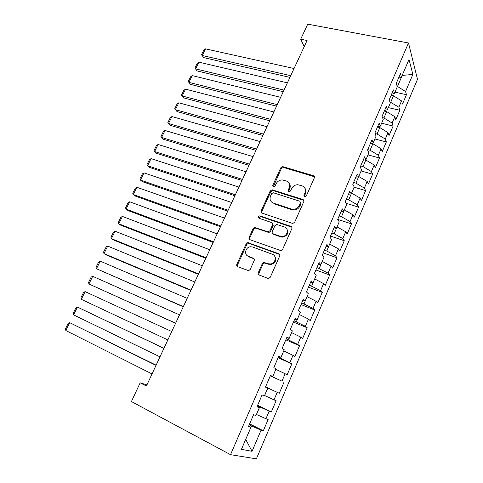 <?xml version="1.0" encoding="UTF-8"?>
<svg xmlns="http://www.w3.org/2000/svg" width="483" height="483" viewBox="0 0 483 483"><rect width="100%" height="100%" fill="white"/><g stroke="black" fill="none" stroke-linecap="round" stroke-linejoin="round"><path stroke-width="0.72" d="M304.556 196.822L306.294 196.001L314.324 177.889C314.675 176.826 314.355 176.096 313.358 175.679L282.76 166.617L280.738 167.843L272.726 185.454L273.692 187.036L275.026 186.172L276.065 183.878C277.405 181.33 279.488 180.014 282.307 179.936L286.25 180.944C289.335 182.26 290.307 184.603 289.172 187.972L288.128 190.29L288.768 191.848L290.476 191.033L291.521 188.708C292.843 186.154 294.926 184.826 297.769 184.723L301.893 185.756C305.051 187.102 306.065 189.481 304.936 192.898L303.892 195.247L304.556 196.822M258.308 272.593C257.928 273.716 258.224 274.525 259.202 275.026L267.787 278.347L268.844 278.419L270.299 277.206L279.657 256.099C280.031 254.988 279.723 254.185 278.727 253.696L247.785 242.623L246.167 243.843L236.845 264.334C236.465 265.433 236.742 266.224 237.684 266.713L248.691 270.673L250.188 269.472L254.197 260.56C254.577 259.456 254.287 258.665 253.327 258.182L248.322 256.304C243.764 254.849 245.394 247.175 250.321 246.753L252.537 246.982L272.376 254.257C276.946 255.658 275.69 263.265 270.746 263.953L268.15 263.742L263.857 262.408L262.323 263.621L258.308 272.593L258.948 273.149L259.075 274.972M146.929 384.927L140.173 382.82L146.415 386.038L307.073 40.487L300.692 39.214L304.23 46.61M140.173 382.82L131.418 401.548L230.524 454.666L408.497 42.987L417.499 79.339L256.382 458.85L230.524 454.666M300.692 39.214L307.725 24.15L408.497 42.987M292.221 223.303L292.97 223.388L294.708 222.144L303.765 201.713C304.121 200.638 303.801 199.884 302.805 199.449L272.092 189.771L270.202 191.002L261.176 210.854C260.808 211.91 261.092 212.659 262.04 213.1L292.221 223.303M291.81 228.688L282.603 249.445L281.015 250.683L249.959 239.695C249.017 239.23 248.733 238.457 249.107 237.382L253.05 228.719L254.74 227.499L268.294 231.906L269.973 230.675L272.575 224.885C272.943 223.804 272.647 223.043 271.681 222.591L259.117 218.286C258.037 217.302 258.242 216.487 259.739 215.847L290.869 226.352C291.859 226.811 292.173 227.59 291.81 228.688M394.973 92.15L406.463 94.71L405.557 91.522L412.85 74.43L409.023 59.469L401.451 77.081L400.467 73.609L396.265 83.366L397.292 86.771L394.496 93.261L393.452 89.904L389.207 99.758L390.294 103.048L387.475 109.605L386.358 106.363L382.071 116.325L383.224 119.494L380.375 126.117L379.197 122.996L374.862 133.06L376.082 136.109L373.202 142.799L371.958 139.804L367.581 149.971L368.861 152.894L365.957 159.662L364.647 156.788L360.221 167.064L361.574 169.859L358.634 176.693L357.251 173.946L352.783 184.331L354.202 186.999L351.232 193.906L349.783 191.292L345.267 201.785L346.758 204.321L343.757 211.3L342.236 208.819L337.665 219.427L339.235 221.824L336.198 228.876L334.604 226.539L329.992 237.256L331.628 239.514L328.561 246.644L326.894 244.44L322.227 255.278L323.942 257.391L320.845 264.599L319.1 262.541L314.379 273.499L316.172 275.467L313.038 282.748L311.221 280.84L306.451 291.913L308.317 293.736L305.153 301.096L303.252 299.339L298.434 310.533L300.378 312.199L297.178 319.643L295.198 318.037L290.325 329.358L292.354 330.867L289.118 338.396L287.059 336.947L282.126 348.394L284.239 349.746L280.967 357.354L278.824 356.068L273.837 367.641L276.034 368.825L272.732 376.523L270.498 375.4L265.457 387.1L267.745 388.121L264.4 395.903L262.076 394.949L256.98 406.783L259.353 407.634L255.972 415.501L253.563 414.716L248.407 426.688L250.87 427.364L248.721 425.964M406.463 94.71L402.484 104.05L401.548 100.923L398.861 107.22L389.908 101.877M388.332 107.606L399.821 110.299L398.861 107.22M399.821 110.299L395.806 119.73L394.81 116.711L392.093 123.068L383.943 117.973L382.548 117.629M381.624 123.213L393.114 126.045L392.093 123.068M393.114 126.045L389.063 135.566L388.006 132.656L385.265 139.08L377.048 134.02L375.043 133.507M374.85 138.965L386.346 141.942L385.265 139.08M386.346 141.942L382.246 151.559L381.135 148.764L378.364 155.248L370.075 150.231L367.738 149.603M368.01 154.88L379.505 158.001L378.364 155.248M379.505 158.001L375.369 167.71L374.192 165.029L371.397 171.586L363.041 166.605L360.698 165.947M361.103 170.946L372.598 174.218L371.397 171.586M372.598 174.218L368.42 184.023L367.183 181.463L364.357 188.08L355.929 183.148L353.586 182.459M354.124 187.175L365.625 190.592L364.357 188.08M365.625 190.592L361.405 200.499L360.101 198.06L357.251 204.744L348.744 199.853L346.408 199.135M346.142 203.277L358.573 207.135L357.251 204.744M358.573 207.135L354.317 217.139L352.946 214.826L350.066 221.576L341.487 216.734L339.151 215.986M337.689 219.385L351.461 223.846L350.066 221.576M351.461 223.846L347.156 233.953L345.719 231.762L342.809 238.584L334.158 233.79L331.821 233.005M330.499 236.072L344.27 240.727L342.809 238.584M344.27 240.727L339.917 250.937L338.42 248.872L335.48 255.767L326.756 251.015L324.413 250.2M323.242 252.929L337.007 257.777L335.48 255.767M337.007 257.777L332.612 268.089L331.048 266.157L328.072 273.124L316.933 267.576M315.906 269.961L329.666 275.002L328.072 273.124M329.666 275.002L325.228 285.423L323.592 283.624L320.591 290.663L309.374 285.127M308.498 287.162L322.258 292.408L320.591 290.663M322.258 292.408L317.772 302.938L316.063 301.271L313.032 308.383L301.73 302.871M301.012 304.544L314.765 309.989L313.032 308.383M314.765 309.989L310.231 320.627L308.456 319.106L305.389 326.297L294.014 320.797M293.453 322.101L307.2 327.758L305.389 326.297M307.2 327.758L302.618 338.511L300.764 337.128L297.667 344.391L286.208 338.909M285.809 339.839L299.551 345.713L297.667 344.391M299.551 345.713L294.92 356.575L292.994 355.343L289.866 362.685L278.323 357.221M278.087 357.764L291.823 363.856L289.866 362.685M291.823 363.856L287.144 374.832L285.139 373.751L281.975 381.165L270.353 375.726M270.287 375.883L281.975 381.165M284.01 382.192L279.289 393.283L277.206 392.353L274.006 399.852L264.569 395.511M257.638 405.261L271.343 411.933L276.119 400.721L274.006 399.852M271.343 411.933L269.182 411.16L265.946 418.737L256.425 414.456M249.62 423.875L263.313 430.782L268.143 419.449L265.946 418.737M263.313 430.782L261.074 430.166L252.048 451.315L241.434 449.329L250.87 427.364M259.353 407.634L257.149 406.39M245.702 439.391L251.552 425.952L249.228 424.78M261.074 430.166L251.552 425.952M252.048 451.315L245.696 439.409M267.745 388.121L265.487 387.034M256.485 414.486L259.751 406.885L257.427 405.75M269.182 411.16L259.751 406.885M272.732 376.523L270.444 375.52M264.63 395.541L267.86 388.018L265.535 386.925M277.206 392.353L267.86 388.018M280.967 357.354L278.631 356.502M272.684 376.794L275.823 369.326M285.139 373.751L275.884 369.356M289.118 338.396L286.733 337.695M280.659 358.253L283.756 350.863M292.994 355.343L283.823 350.893M297.178 319.643L294.751 319.088M288.544 339.905L291.611 332.594M300.764 337.128L291.672 332.624M305.153 301.096L302.678 300.68M296.345 321.75L299.382 314.524M308.456 319.106L299.442 314.548M313.038 282.748L310.515 282.47M304.067 303.789L307.073 296.634M316.063 301.271L307.134 296.659M320.845 264.599L318.279 264.455M311.71 286.014L314.681 278.933M323.592 283.624L314.741 278.957M328.561 246.644L325.953 246.632M319.269 268.427L322.209 261.418M331.048 266.157L322.27 261.442M336.198 228.876L333.548 228.99M326.756 251.015L329.666 244.084M338.42 248.872L329.726 244.102M343.757 211.3L341.064 211.542M334.158 233.79L337.037 226.925M345.719 231.762L337.098 226.944M351.232 193.906L348.503 194.269M341.487 216.734L344.337 209.942M352.946 214.826L344.403 209.96M358.634 176.693L355.862 177.176M348.744 199.853L351.564 193.134M360.101 198.06L351.63 193.152M365.957 159.662L363.15 160.265M355.929 183.148L358.718 176.494M367.183 181.463L358.778 176.512M373.202 142.799L370.358 143.523M363.041 166.605L365.86 160.036L365.136 159.837M374.192 165.029L365.86 160.036M380.375 126.117L377.495 126.951M370.075 150.231L372.876 143.729L371.24 143.3M381.135 148.764L372.876 143.729M387.475 109.605L384.559 110.553M377.048 134.02L379.813 127.578L377.477 126.999M388.006 132.656L379.813 127.578M394.496 93.261L391.55 94.318M383.943 117.973L386.684 111.591L384.347 111.036M394.81 116.711L386.684 111.591M401.451 77.081L398.469 78.24M390.777 102.076L393.488 95.767L391.152 95.236M401.548 100.923L393.488 95.767M405.557 91.522L397.135 86.252M397.539 86.342L402.236 75.42L412.85 74.43M289.329 183.709L289.872 184.458M303.837 200.433L273.185 190.58L272.605 189.849L272.436 190.199M249.777 239.616L249.753 238.004L253.684 229.365L255.368 228.145L256.087 228.23L255.459 227.584L255.187 228.169M248.576 242.708L248.365 243.172M265.572 386.841L279.289 393.283M304.32 196.72L305.449 193.635C306.288 191.552 306.077 189.698 304.809 188.074M289.027 183.099C290.349 184.711 290.579 186.583 289.715 188.708L288.586 191.769M314.427 176.76L283.31 167.39L281.299 168.615L273.215 186.933M273.185 190.58L270.788 191.727L261.786 211.536L261.756 212.967M300.517 202.836L299.852 201.248L273.342 192.771L271.663 193.58L270.558 196.013C269.387 199.376 270.329 201.743 273.384 203.126L291.497 209.061L293.586 209.332C296.254 209.079 298.198 207.744 299.412 205.329L300.517 202.836L301.048 203.548L300.607 202.063M271.452 201.96L273.384 203.126M301.048 203.548L299.943 206.042C298.729 208.445 296.797 209.779 294.135 210.033L292.046 209.755L273.97 203.826M256.087 228.23L268.898 232.546L270.577 231.321L273.167 225.543L272.593 223.406M291.829 227.215L260.814 216.577L260.355 216.517L259.063 218.262M280.285 236.296L282.477 236.525C287.62 236.157 289.208 228.32 284.445 226.968L276.644 224.456L274.924 225.694L272.321 231.49C271.947 232.577 272.249 233.355 273.221 233.814L280.285 236.296L280.865 236.936L283.05 237.165C287.802 235.414 288.979 232.552 286.6 228.58M272.919 233.675L273.819 234.454L273.221 233.814M280.865 236.936L273.819 234.454M274.259 255.579C276.982 259.449 276.016 262.426 271.355 264.527L268.765 264.316L264.479 262.987L262.951 264.201L258.948 273.149M247.332 255.773L248.322 256.304M254.118 258.828L248.974 256.89M279.603 254.438L248.437 243.239L246.819 244.452L237.527 264.901L237.63 266.694M290.718 75.668L202.226 55.503L205.523 48.861L294.044 68.514M203.741 57.622L201.502 54.766L203.741 57.622L289.921 77.383M201.502 54.766L203.808 50.129L205.523 48.861M284.01 90.086L195.597 68.876L198.918 62.174L287.373 82.865M197.149 70.935L194.891 68.091L197.149 70.935L283.261 91.71M194.891 68.091L197.209 63.412L198.918 62.174M277.248 104.636L188.907 82.364L192.258 75.602L280.641 97.343M190.495 84.362L188.219 81.53L190.495 84.362L276.536 106.169M188.219 81.53L190.562 76.815L192.258 75.602M270.426 119.313L182.163 95.96L185.538 89.144L273.843 111.959M185.538 89.144L183.854 90.327L181.493 95.085L183.794 97.91L269.749 120.756M263.537 134.129L175.359 109.677L178.764 102.807L266.984 126.709M178.764 102.807L177.092 103.96L174.707 108.753L177.032 111.567L262.909 135.482M256.582 149.084L168.495 123.515L171.936 116.578L260.065 141.591M171.936 116.578L170.27 117.701L167.867 122.543L170.209 125.345L255.996 150.34M249.566 164.178L161.576 137.468L165.047 130.476L253.08 156.613M165.047 130.476L163.387 131.569L160.966 136.447L163.326 139.237L249.029 165.337M242.484 179.41L154.596 151.541L158.092 144.489L246.034 171.773M158.092 144.489L156.45 145.552L154.005 150.473L156.389 153.25L241.989 180.473M235.336 194.782L147.556 165.741L151.082 158.629L238.916 187.078M151.082 158.629L149.446 159.656L146.983 164.625L149.392 167.39L234.889 195.748M228.121 210.304L140.45 180.068L144.012 172.89L231.737 202.528M144.012 172.89L142.382 173.886L139.901 178.897L140.45 180.068L142.328 181.65L227.716 211.168M220.834 225.972L133.284 194.516L136.876 187.277L224.486 218.117M136.876 187.277L135.258 188.243L132.753 193.297L133.284 194.516L135.204 196.032L220.483 226.732M213.48 241.784L126.057 209.091L129.679 201.785L217.169 233.863M129.679 201.785L128.073 202.721L125.544 207.823L126.057 209.091L128.019 210.546L213.178 242.442M206.06 257.753L118.758 223.798L122.416 216.432L209.779 249.753M122.416 216.432L120.822 217.332L118.275 222.476L118.758 223.798L120.774 225.187L205.8 258.302M198.561 273.873L111.404 238.638L115.087 231.2L202.317 265.795M115.087 231.2L113.511 232.069L110.933 237.256L111.404 238.638L113.457 239.954L198.356 274.314M190.996 290.15L103.978 253.611L107.697 246.107L194.788 281.994M107.697 246.107L106.127 246.94L103.531 252.174L103.978 253.611L106.079 254.861L190.845 290.476M183.353 306.584L96.485 268.717L100.241 261.146L187.187 298.349M100.241 261.146L98.683 261.943L96.063 267.226L96.485 268.717L183.256 306.796M175.643 323.175L88.926 283.956L92.712 276.318L179.507 314.862M92.712 276.318L91.172 277.079L88.528 282.41L88.926 283.956L175.595 323.278M167.849 339.935L81.295 299.339L85.117 291.629L171.755 331.537M81.295 299.339L80.921 297.733L83.589 292.354L85.117 291.629M163.96 348.291L77.455 307.085L163.924 348.376M159.982 356.852L73.597 314.862L73.247 313.195L75.94 307.768L77.455 307.085L73.597 314.862M156.112 365.178L69.721 322.674L156.021 365.377M152.036 373.945L65.833 330.523L65.501 328.802L68.224 323.32L69.721 322.674L65.833 330.523M305.449 193.635L304.936 192.898M288.677 191.026L288.128 190.29M289.715 188.708L289.172 187.972M273.306 186.19L272.726 185.454M281.299 168.615L280.738 167.843M283.684 167.456L283.129 166.683M313.847 176.452L313.358 175.679M304.411 195.977L303.892 195.247M261.786 211.536L261.176 210.854M270.788 191.727L270.202 191.002M303.33 200.167L302.805 199.449M292.046 209.755L291.497 209.061M299.943 206.042L299.412 205.329M249.753 238.004L249.107 237.382M253.684 229.365L253.05 228.719M268.131 232.462L267.528 231.816M270.577 231.321L269.973 230.675M273.167 225.543L272.575 224.885M260.814 216.577L260.198 215.901M291.424 227.016L290.869 226.352M262.951 264.201L262.323 263.621M265.427 263.066L264.805 262.486M268.765 264.316L268.15 263.742M253.967 258.767L253.327 258.182M237.527 264.901L236.845 264.334M246.819 244.452L246.167 243.843M249.234 243.323L248.588 242.714M279.319 254.299L278.727 253.696M283.31 167.39L282.76 166.617M272.678 190.501L272.092 189.771M294.135 210.033L293.586 209.332M255.368 228.145L254.74 227.499M268.898 232.546L268.294 231.906M260.355 216.517L259.739 215.847M283.05 237.165L282.477 236.525M264.479 262.987L263.857 262.408M271.355 264.527L270.746 263.953M248.437 243.239L247.785 242.623"/></g></svg>
